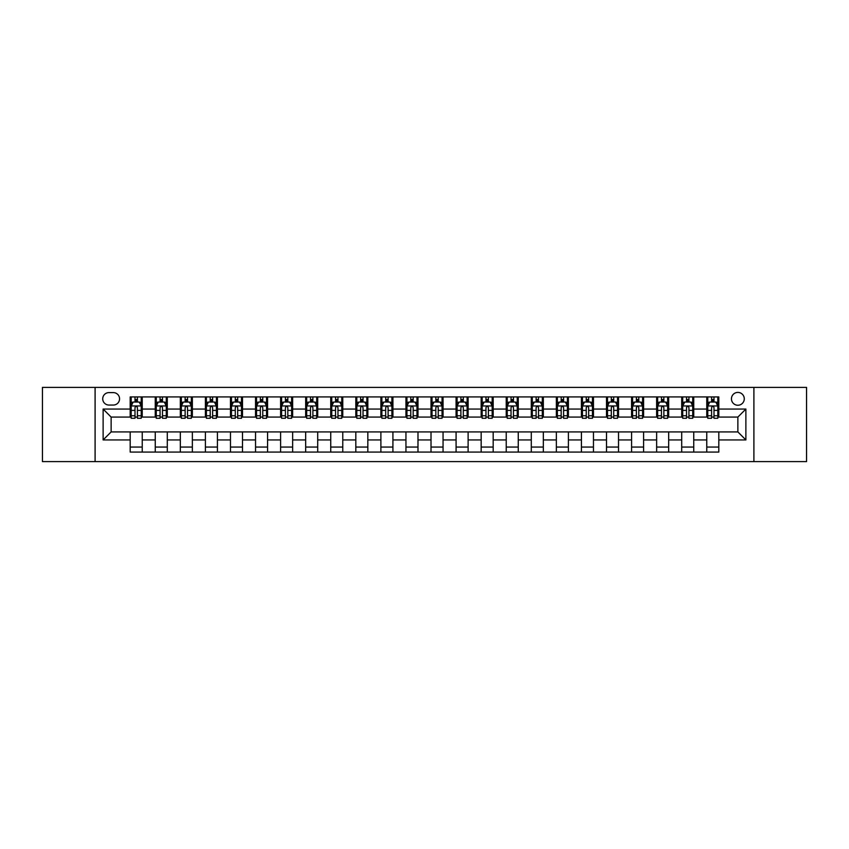 <?xml version="1.0" encoding="UTF-8"?>
<svg xmlns="http://www.w3.org/2000/svg" width="849" height="849" viewBox="0 0 849 849"><rect width="100%" height="100%" fill="white"/><g stroke="black" fill="none" stroke-linecap="round" stroke-linejoin="round"><path stroke-width="1.27" d="M737.866 392.408A6.421 6.421 0 0 0 731.445 398.828A6.421 6.421 0 0 0 737.866 405.249A6.421 6.421 0 0 0 744.276 398.828A6.421 6.421 0 0 0 737.866 392.408M753.901 461.601L806.55 461.601L806.55 387.399L753.901 387.399L753.901 461.601L95.099 461.601L95.099 387.399L42.45 387.399L42.45 461.601L95.099 461.601M108.937 405.047L113.341 405.047A6.219 6.219 0 0 0 119.56 398.828A6.219 6.219 0 0 0 113.341 392.609L108.937 392.609A6.219 6.219 0 0 0 102.718 398.828A6.219 6.219 0 0 0 108.937 405.047M753.901 387.399L95.099 387.399M130.194 439.941L103.122 439.941L103.122 409.059L130.194 409.059L130.194 417.082L111.134 417.082L111.134 431.918L130.194 431.918L130.194 452.071L718.806 452.071L718.806 431.918L737.866 431.918L737.866 417.082L718.806 417.082L718.806 409.059L745.878 409.059L745.878 439.941L718.806 439.941M718.806 409.059L718.806 396.929L130.194 396.929L130.194 409.059M706.771 396.929L706.771 417.082L707.779 417.082M711.589 417.082L713.998 417.082M717.808 417.082L718.806 417.082M706.771 417.082L692.742 417.082M681.705 396.929L681.705 417.082L682.713 417.082M686.523 417.082L688.932 417.082M681.705 417.082L667.664 417.082M656.638 396.929L656.638 417.082L657.646 417.082M661.456 417.082L663.854 417.082M656.638 417.082L642.597 417.082M631.571 396.929L631.571 417.082L632.569 417.082M636.379 417.082L638.788 417.082M631.571 417.082L617.531 417.082M606.504 396.929L606.504 417.082L607.502 417.082M611.312 417.082L613.721 417.082M606.504 417.082L592.464 417.082M581.427 396.929L581.427 417.082L582.435 417.082M586.245 417.082L588.654 417.082M581.427 417.082L567.397 417.082M556.36 396.929L556.36 417.082L557.369 417.082M561.178 417.082L563.587 417.082M556.36 417.082L542.32 417.082M531.294 396.929L531.294 417.082L532.291 417.082M536.112 417.082L538.51 417.082M531.294 417.082L517.253 417.082M506.227 396.929L506.227 417.082L507.224 417.082M511.034 417.082L513.443 417.082M506.227 417.082L492.187 417.082M481.16 396.929L481.16 417.082L482.158 417.082M485.968 417.082L488.377 417.082M481.16 417.082L467.12 417.082M456.083 396.929L456.083 417.082L457.091 417.082M460.901 417.082L463.31 417.082M456.083 417.082L442.053 417.082M431.016 396.929L431.016 417.082L432.024 417.082M435.834 417.082L438.233 417.082M431.016 417.082L416.976 417.082M405.949 396.929L405.949 417.082L406.947 417.082M410.767 417.082L413.166 417.082M405.949 417.082L391.909 417.082M380.883 396.929L380.883 417.082L381.88 417.082M385.69 417.082L388.099 417.082M380.883 417.082L366.842 417.082M355.816 396.929L355.816 417.082L356.813 417.082M360.623 417.082L363.032 417.082M355.816 417.082L341.776 417.082M330.739 396.929L330.739 417.082L331.747 417.082M335.557 417.082L337.966 417.082M330.739 417.082L316.709 417.082M305.672 396.929L305.672 417.082L306.68 417.082M310.49 417.082L312.888 417.082M305.672 417.082L291.632 417.082M280.605 396.929L280.605 417.082L281.603 417.082M285.413 417.082L287.822 417.082M280.605 417.082L266.565 417.082M255.538 396.929L255.538 417.082L256.536 417.082M260.346 417.082L262.755 417.082M255.538 417.082L241.498 417.082M230.472 396.929L230.472 417.082L231.469 417.082M235.279 417.082L237.688 417.082M230.472 417.082L216.431 417.082M205.394 396.929L205.394 417.082L206.403 417.082M210.212 417.082L212.621 417.082M205.394 417.082L191.354 417.082M180.328 396.929L180.328 417.082L181.336 417.082M185.146 417.082L187.544 417.082M180.328 417.082L166.287 417.082M155.261 396.929L155.261 417.082L156.258 417.082M160.068 417.082L162.477 417.082M155.261 417.082L141.221 417.082M130.194 417.082L131.192 417.082M135.002 417.082L137.411 417.082M130.194 431.918L142.229 431.918L142.229 452.071M718.806 431.918L142.229 431.918M142.229 396.929L142.229 417.082M130.194 401.938L131.192 401.938M135.002 401.938L137.411 401.938M141.221 401.938L142.229 401.938M130.194 447.062L142.229 447.062M155.261 431.918L155.261 452.071M167.295 396.929L167.295 417.082M155.261 401.938L156.258 401.938M160.068 401.938L162.477 401.938M166.287 401.938L167.295 401.938M167.295 431.918L167.295 452.071M155.261 447.062L167.295 447.062M180.328 431.918L180.328 452.071M192.362 431.918L192.362 452.071M180.328 447.062L192.362 447.062M192.362 396.929L192.362 417.082M180.328 401.938L181.336 401.938M185.146 401.938L187.544 401.938M191.354 401.938L192.362 401.938M205.394 431.918L205.394 452.071M217.429 431.918L217.429 452.071M205.394 447.062L217.429 447.062M217.429 396.929L217.429 417.082M205.394 401.938L206.403 401.938M210.212 401.938L212.621 401.938M216.431 401.938L217.429 401.938M230.472 431.918L230.472 452.071M242.496 431.918L242.496 452.071M230.472 447.062L242.496 447.062M242.496 396.929L242.496 417.082M230.472 401.938L231.469 401.938M235.279 401.938L237.688 401.938M241.498 401.938L242.496 401.938M255.538 431.918L255.538 452.071M267.573 431.918L267.573 452.071M255.538 447.062L267.573 447.062M267.573 396.929L267.573 417.082M255.538 401.938L256.536 401.938M260.346 401.938L262.755 401.938M266.565 401.938L267.573 401.938M280.605 431.918L280.605 452.071M292.64 431.918L292.64 452.071M280.605 447.062L292.64 447.062M292.64 396.929L292.64 417.082M280.605 401.938L281.603 401.938M285.413 401.938L287.822 401.938M291.632 401.938L292.64 401.938M305.672 431.918L305.672 452.071M317.706 431.918L317.706 452.071M305.672 447.062L317.706 447.062M317.706 396.929L317.706 417.082M305.672 401.938L306.68 401.938M310.49 401.938L312.888 401.938M316.709 401.938L317.706 401.938M330.739 431.918L330.739 452.071M342.773 431.918L342.773 452.071M330.739 447.062L342.773 447.062M342.773 396.929L342.773 417.082M330.739 401.938L331.747 401.938M335.557 401.938L337.966 401.938M341.776 401.938L342.773 401.938M355.816 431.918L355.816 452.071M367.84 431.918L367.84 452.071M355.816 447.062L367.84 447.062M367.84 396.929L367.84 417.082M355.816 401.938L356.813 401.938M360.623 401.938L363.032 401.938M366.842 401.938L367.84 401.938M380.883 431.918L380.883 452.071M392.917 431.918L392.917 452.071M380.883 447.062L392.917 447.062M392.917 396.929L392.917 417.082M380.883 401.938L381.88 401.938M385.69 401.938L388.099 401.938M391.909 401.938L392.917 401.938M405.949 431.918L405.949 452.071M417.984 431.918L417.984 452.071M405.949 447.062L417.984 447.062M417.984 396.929L417.984 417.082M405.949 401.938L406.947 401.938M410.767 401.938L413.166 401.938M416.976 401.938L417.984 401.938M431.016 431.918L431.016 452.071M443.051 431.918L443.051 452.071M431.016 447.062L443.051 447.062M443.051 396.929L443.051 417.082M431.016 401.938L432.024 401.938M435.834 401.938L438.233 401.938M442.053 401.938L443.051 401.938M456.083 431.918L456.083 452.071M468.117 431.918L468.117 452.071M456.083 447.062L468.117 447.062M468.117 396.929L468.117 417.082M456.083 401.938L457.091 401.938M460.901 401.938L463.31 401.938M467.12 401.938L468.117 401.938M481.16 431.918L481.16 452.071M493.184 431.918L493.184 452.071M481.16 447.062L493.184 447.062M493.184 396.929L493.184 417.082M481.16 401.938L482.158 401.938M485.968 401.938L488.377 401.938M492.187 401.938L493.184 401.938M506.227 431.918L506.227 452.071M518.261 431.918L518.261 452.071M506.227 447.062L518.261 447.062M518.261 396.929L518.261 417.082M506.227 401.938L507.224 401.938M511.034 401.938L513.443 401.938M517.253 401.938L518.261 401.938M531.294 431.918L531.294 452.071M543.328 431.918L543.328 452.071M531.294 447.062L543.328 447.062M543.328 396.929L543.328 417.082M531.294 401.938L532.291 401.938M536.112 401.938L538.51 401.938M542.32 401.938L543.328 401.938M556.36 431.918L556.36 452.071M568.395 431.918L568.395 452.071M556.36 447.062L568.395 447.062M568.395 396.929L568.395 417.082M556.36 401.938L557.369 401.938M561.178 401.938L563.587 401.938M567.397 401.938L568.395 401.938M581.427 431.918L581.427 452.071M593.462 431.918L593.462 452.071M581.427 447.062L593.462 447.062M593.462 396.929L593.462 417.082M581.427 401.938L582.435 401.938M586.245 401.938L588.654 401.938M592.464 401.938L593.462 401.938M606.504 431.918L606.504 452.071M618.528 431.918L618.528 452.071M606.504 447.062L618.528 447.062M618.528 396.929L618.528 417.082M606.504 401.938L607.502 401.938M611.312 401.938L613.721 401.938M617.531 401.938L618.528 401.938M631.571 431.918L631.571 452.071M643.606 431.918L643.606 452.071M631.571 447.062L643.606 447.062M643.606 396.929L643.606 417.082M631.571 401.938L632.569 401.938M636.379 401.938L638.788 401.938M642.597 401.938L643.606 401.938M656.638 431.918L656.638 452.071M668.672 431.918L668.672 452.071M656.638 447.062L668.672 447.062M668.672 396.929L668.672 417.082M656.638 401.938L657.646 401.938M661.456 401.938L663.854 401.938M667.664 401.938L668.672 401.938M681.705 431.918L681.705 452.071M693.739 431.918L693.739 452.071M681.705 447.062L693.739 447.062M693.739 396.929L693.739 417.082M681.705 401.938L682.713 401.938M686.523 401.938L688.932 401.938M692.742 401.938L693.739 401.938M706.771 431.918L706.771 452.071M706.771 447.062L718.806 447.062M706.771 401.938L707.779 401.938M711.589 401.938L713.998 401.938M717.808 401.938L718.806 401.938M111.134 417.082L103.122 409.059M111.134 431.918L103.122 439.941M745.878 409.059L737.866 417.082M745.878 439.941L737.866 431.918M137.411 399.529L135.002 399.529M141.221 415.766L137.411 415.766L137.411 418.281L141.221 418.281L141.221 406.045L139.215 402.033L133.197 402.033L131.192 406.045L131.192 418.281L135.002 418.281L135.002 415.766L131.192 415.766M131.192 406.045L131.192 396.929M141.221 406.045L141.221 396.929M135.002 402.033L135.002 396.929M137.411 396.929L137.411 402.033M137.411 415.766L137.411 407.552C136.615 406.013 135.808 406.013 135.002 407.552L135.002 415.766M162.477 399.529L160.068 399.529M166.287 415.766L162.477 415.766L162.477 418.281L166.287 418.281L166.287 406.045L164.282 402.033L158.264 402.033L156.258 406.045L156.258 418.281L160.068 418.281L160.068 415.766L156.258 415.766M156.258 406.045L156.258 396.929M166.287 406.045L166.287 396.929M160.068 402.033L160.068 396.929M162.477 396.929L162.477 402.033M162.477 415.766L162.477 407.552C161.681 406.013 160.875 406.013 160.068 407.552L160.068 415.766M187.544 399.529L185.146 399.529M191.354 415.766L187.544 415.766L187.544 418.281L191.354 418.281L191.354 406.045L189.359 402.033L183.342 402.033L181.336 406.045L181.336 418.281L185.146 418.281L185.146 415.766L181.336 415.766M181.336 406.045L181.336 396.929M191.354 406.045L191.354 396.929M185.146 402.033L185.146 396.929M187.544 396.929L187.544 402.033M187.544 415.766L187.544 407.552C186.748 406.013 185.942 406.013 185.146 407.552L185.146 415.766M212.621 399.529L210.212 399.529M216.431 415.766L212.621 415.766L212.621 418.281L216.431 418.281L216.431 406.045L214.426 402.033L208.408 402.033L206.403 406.045L206.403 418.281L210.212 418.281L210.212 415.766L206.403 415.766M206.403 406.045L206.403 396.929M216.431 406.045L216.431 396.929M210.212 402.033L210.212 396.929M212.621 396.929L212.621 402.033M212.621 415.766L212.621 407.552C211.815 406.013 211.019 406.013 210.212 407.552L210.212 415.766M237.688 399.529L235.279 399.529M241.498 415.766L237.688 415.766L237.688 418.281L241.498 418.281L241.498 406.045L239.492 402.033L233.475 402.033L231.469 406.045L231.469 418.281L235.279 418.281L235.279 415.766L231.469 415.766M231.469 406.045L231.469 396.929M241.498 406.045L241.498 396.929M235.279 402.033L235.279 396.929M237.688 396.929L237.688 402.033M237.688 415.766L237.688 407.552C236.882 406.013 236.086 406.013 235.279 407.552L235.279 415.766M262.755 399.529L260.346 399.529M266.565 415.766L262.755 415.766L262.755 418.281L266.565 418.281L266.565 406.045L264.559 402.033L258.542 402.033L256.536 406.045L256.536 418.281L260.346 418.281L260.346 415.766L256.536 415.766M256.536 406.045L256.536 396.929M266.565 406.045L266.565 396.929M260.346 402.033L260.346 396.929M262.755 396.929L262.755 402.033M262.755 415.766L262.755 407.552C261.959 406.013 261.152 406.013 260.346 407.552L260.346 415.766M287.822 399.529L285.413 399.529M291.632 415.766L287.822 415.766L287.822 418.281L291.632 418.281L291.632 406.045L289.626 402.033L283.608 402.033L281.603 406.045L281.603 418.281L285.413 418.281L285.413 415.766L281.603 415.766M281.603 406.045L281.603 396.929M291.632 406.045L291.632 396.929M285.413 402.033L285.413 396.929M287.822 396.929L287.822 402.033M287.822 415.766L287.822 407.552C287.026 406.013 286.219 406.013 285.413 407.552L285.413 415.766M312.888 399.529L310.49 399.529M316.709 415.766L312.888 415.766L312.888 418.281L316.709 418.281L316.709 406.045L314.703 402.033L308.686 402.033L306.68 406.045L306.68 418.281L310.49 418.281L310.49 415.766L306.68 415.766M306.68 406.045L306.68 396.929M316.709 406.045L316.709 396.929M310.49 402.033L310.49 396.929M312.888 396.929L312.888 402.033M312.888 415.766L312.888 407.552C312.092 406.013 311.286 406.013 310.49 407.552L310.49 415.766M337.966 399.529L335.557 399.529M341.776 415.766L337.966 415.766L337.966 418.281L341.776 418.281L341.776 406.045L339.77 402.033L333.753 402.033L331.747 406.045L331.747 418.281L335.557 418.281L335.557 415.766L331.747 415.766M331.747 406.045L331.747 396.929M341.776 406.045L341.776 396.929M335.557 402.033L335.557 396.929M337.966 396.929L337.966 402.033M337.966 415.766L337.966 407.552C337.159 406.013 336.363 406.013 335.557 407.552L335.557 415.766M363.032 399.529L360.623 399.529M366.842 415.766L363.032 415.766L363.032 418.281L366.842 418.281L366.842 406.045L364.837 402.033L358.819 402.033L356.813 406.045L356.813 418.281L360.623 418.281L360.623 415.766L356.813 415.766M356.813 406.045L356.813 396.929M366.842 406.045L366.842 396.929M360.623 402.033L360.623 396.929M363.032 396.929L363.032 402.033M363.032 415.766L363.032 407.552C362.226 406.013 361.43 406.013 360.623 407.552L360.623 415.766M388.099 399.529L385.69 399.529M391.909 415.766L388.099 415.766L388.099 418.281L391.909 418.281L391.909 406.045L389.903 402.033L383.886 402.033L381.88 406.045L381.88 418.281L385.69 418.281L385.69 415.766L381.88 415.766M381.88 406.045L381.88 396.929M391.909 406.045L391.909 396.929M385.69 402.033L385.69 396.929M388.099 396.929L388.099 402.033M388.099 415.766L388.099 407.552C387.303 406.013 386.497 406.013 385.69 407.552L385.69 415.766M413.166 399.529L410.767 399.529M416.976 415.766L413.166 415.766L413.166 418.281L416.976 418.281L416.976 406.045L414.97 402.033L408.953 402.033L406.947 406.045L406.947 418.281L410.767 418.281L410.767 415.766L406.947 415.766M406.947 406.045L406.947 396.929M416.976 406.045L416.976 396.929M410.767 402.033L410.767 396.929M413.166 396.929L413.166 402.033M413.166 415.766L413.166 407.552C412.37 406.013 411.563 406.013 410.767 407.552L410.767 415.766M438.233 399.529L435.834 399.529M442.053 415.766L438.233 415.766L438.233 418.281L442.053 418.281L442.053 406.045L440.047 402.033L434.03 402.033L432.024 406.045L432.024 418.281L435.834 418.281L435.834 415.766L432.024 415.766M432.024 406.045L432.024 396.929M442.053 406.045L442.053 396.929M435.834 402.033L435.834 396.929M438.233 396.929L438.233 402.033M438.233 415.766L438.233 407.552C437.437 406.013 436.63 406.013 435.834 407.552L435.834 415.766M463.31 399.529L460.901 399.529M467.12 415.766L463.31 415.766L463.31 418.281L467.12 418.281L467.12 406.045L465.114 402.033L459.097 402.033L457.091 406.045L457.091 418.281L460.901 418.281L460.901 415.766L457.091 415.766M457.091 406.045L457.091 396.929M467.12 406.045L467.12 396.929M460.901 402.033L460.901 396.929M463.31 396.929L463.31 402.033M463.31 415.766L463.31 407.552C462.503 406.013 461.707 406.013 460.901 407.552L460.901 415.766M488.377 399.529L485.968 399.529M492.187 415.766L488.377 415.766L488.377 418.281L492.187 418.281L492.187 406.045L490.181 402.033L484.163 402.033L482.158 406.045L482.158 418.281L485.968 418.281L485.968 415.766L482.158 415.766M482.158 406.045L482.158 396.929M492.187 406.045L492.187 396.929M485.968 402.033L485.968 396.929M488.377 396.929L488.377 402.033M488.377 415.766L488.377 407.552C487.57 406.013 486.774 406.013 485.968 407.552L485.968 415.766M513.443 399.529L511.034 399.529M517.253 415.766L513.443 415.766L513.443 418.281L517.253 418.281L517.253 406.045L515.247 402.033L509.23 402.033L507.224 406.045L507.224 418.281L511.034 418.281L511.034 415.766L507.224 415.766M507.224 406.045L507.224 396.929M517.253 406.045L517.253 396.929M511.034 402.033L511.034 396.929M513.443 396.929L513.443 402.033M513.443 415.766L513.443 407.552C512.647 406.013 511.841 406.013 511.034 407.552L511.034 415.766M538.51 399.529L536.112 399.529M542.32 415.766L538.51 415.766L538.51 418.281L542.32 418.281L542.32 406.045L540.314 402.033L534.297 402.033L532.291 406.045L532.291 418.281L536.112 418.281L536.112 415.766L532.291 415.766M532.291 406.045L532.291 396.929M542.32 406.045L542.32 396.929M536.112 402.033L536.112 396.929M538.51 396.929L538.51 402.033M538.51 415.766L538.51 407.552C537.714 406.013 536.908 406.013 536.112 407.552L536.112 415.766M563.587 399.529L561.178 399.529M567.397 415.766L563.587 415.766L563.587 418.281L567.397 418.281L567.397 406.045L565.392 402.033L559.374 402.033L557.369 406.045L557.369 418.281L561.178 418.281L561.178 415.766L557.369 415.766M557.369 406.045L557.369 396.929M567.397 406.045L567.397 396.929M561.178 402.033L561.178 396.929M563.587 396.929L563.587 402.033M563.587 415.766L563.587 407.552C562.781 406.013 561.974 406.013 561.178 407.552L561.178 415.766M588.654 399.529L586.245 399.529M592.464 415.766L588.654 415.766L588.654 418.281L592.464 418.281L592.464 406.045L590.458 402.033L584.441 402.033L582.435 406.045L582.435 418.281L586.245 418.281L586.245 415.766L582.435 415.766M582.435 406.045L582.435 396.929M592.464 406.045L592.464 396.929M586.245 402.033L586.245 396.929M588.654 396.929L588.654 402.033M588.654 415.766L588.654 407.552C587.848 406.013 587.052 406.013 586.245 407.552L586.245 415.766M613.721 399.529L611.312 399.529M617.531 415.766L613.721 415.766L613.721 418.281L617.531 418.281L617.531 406.045L615.525 402.033L609.508 402.033L607.502 406.045L607.502 418.281L611.312 418.281L611.312 415.766L607.502 415.766M607.502 406.045L607.502 396.929M617.531 406.045L617.531 396.929M611.312 402.033L611.312 396.929M613.721 396.929L613.721 402.033M613.721 415.766L613.721 407.552C612.914 406.013 612.118 406.013 611.312 407.552L611.312 415.766M638.788 399.529L636.379 399.529M642.597 415.766L638.788 415.766L638.788 418.281L642.597 418.281L642.597 406.045L640.592 402.033L634.574 402.033L632.569 406.045L632.569 418.281L636.379 418.281L636.379 415.766L632.569 415.766M632.569 406.045L632.569 396.929M642.597 406.045L642.597 396.929M636.379 402.033L636.379 396.929M638.788 396.929L638.788 402.033M638.788 415.766L638.788 407.552C637.992 406.013 637.185 406.013 636.379 407.552L636.379 415.766M663.854 399.529L661.456 399.529M667.664 415.766L663.854 415.766L663.854 418.281L667.664 418.281L667.664 406.045L665.658 402.033L659.641 402.033L657.646 406.045L657.646 418.281L661.456 418.281L661.456 415.766L657.646 415.766M657.646 406.045L657.646 396.929M667.664 406.045L667.664 396.929M661.456 402.033L661.456 396.929M663.854 396.929L663.854 402.033M663.854 415.766L663.854 407.552C663.058 406.013 662.252 406.013 661.456 407.552L661.456 415.766M688.932 399.529L686.523 399.529M692.742 415.766L688.932 415.766L688.932 418.281L692.742 418.281L692.742 406.045L690.736 402.033L684.719 402.033L682.713 406.045L682.713 418.281L686.523 418.281L686.523 415.766L682.713 415.766M682.713 406.045L682.713 396.929M692.742 406.045L692.742 396.929M686.523 402.033L686.523 396.929M688.932 396.929L688.932 402.033M688.932 415.766L688.932 407.552C688.125 406.013 687.319 406.013 686.523 407.552L686.523 415.766M713.998 399.529L711.589 399.529M717.808 415.766L713.998 415.766L713.998 418.281L717.808 418.281L717.808 406.045L715.803 402.033L709.785 402.033L707.779 406.045L707.779 418.281L711.589 418.281L711.589 415.766L707.779 415.766M707.779 406.045L707.779 396.929M717.808 406.045L717.808 396.929M711.589 402.033L711.589 396.929M713.998 396.929L713.998 402.033M713.998 415.766L713.998 407.552C713.192 406.013 712.396 406.013 711.589 407.552L711.589 415.766M155.261 439.941L142.229 439.941M155.261 409.059L142.229 409.059M180.328 409.059L167.295 409.059M180.328 439.941L167.295 439.941M205.394 409.059L192.362 409.059M205.394 439.941L192.362 439.941M230.472 409.059L217.429 409.059M230.472 439.941L217.429 439.941M255.538 409.059L242.496 409.059M255.538 439.941L242.496 439.941M280.605 409.059L267.573 409.059M280.605 439.941L267.573 439.941M305.672 409.059L292.64 409.059M305.672 439.941L292.64 439.941M330.739 409.059L317.706 409.059M330.739 439.941L317.706 439.941M355.816 409.059L342.773 409.059M355.816 439.941L342.773 439.941M380.883 409.059L367.84 409.059M380.883 439.941L367.84 439.941M405.949 409.059L392.917 409.059M405.949 439.941L392.917 439.941M431.016 409.059L417.984 409.059M431.016 439.941L417.984 439.941M456.083 409.059L443.051 409.059M456.083 439.941L443.051 439.941M481.16 409.059L468.117 409.059M481.16 439.941L468.117 439.941M506.227 409.059L493.184 409.059M506.227 439.941L493.184 439.941M531.294 409.059L518.261 409.059M531.294 439.941L518.261 439.941M556.36 409.059L543.328 409.059M556.36 439.941L543.328 439.941M581.427 409.059L568.395 409.059M581.427 439.941L568.395 439.941M606.504 409.059L593.462 409.059M606.504 439.941L593.462 439.941M631.571 409.059L618.528 409.059M631.571 439.941L618.528 439.941M656.638 409.059L643.606 409.059M656.638 439.941L643.606 439.941M681.705 409.059L668.672 409.059M681.705 439.941L668.672 439.941M706.771 409.059L693.739 409.059M706.771 439.941L693.739 439.941M141.167 405.949L131.245 405.949M131.192 402.277L133.081 402.277M139.332 402.277L141.221 402.277M135.002 410.396L131.192 410.396M141.221 410.396L137.411 410.396M137.411 400.813L135.002 400.813M166.245 405.949L156.312 405.949M156.258 402.277L158.147 402.277M164.409 402.277L166.287 402.277M160.068 410.396L156.258 410.396M166.287 410.396L162.477 410.396M162.477 400.813L160.068 400.813M191.312 405.949L181.378 405.949M181.336 402.277L183.214 402.277M189.476 402.277L191.354 402.277M185.146 410.396L181.336 410.396M191.354 410.396L187.544 410.396M187.544 400.813L185.146 400.813M216.378 405.949L206.456 405.949M206.403 402.277L208.281 402.277M214.542 402.277L216.431 402.277M210.212 410.396L206.403 410.396M216.431 410.396L212.621 410.396M212.621 400.813L210.212 400.813M241.445 405.949L231.522 405.949M231.469 402.277L233.358 402.277M239.609 402.277L241.498 402.277M235.279 410.396L231.469 410.396M241.498 410.396L237.688 410.396M237.688 400.813L235.279 400.813M266.512 405.949L256.589 405.949M256.536 402.277L258.425 402.277M264.676 402.277L266.565 402.277M260.346 410.396L256.536 410.396M266.565 410.396L262.755 410.396M262.755 400.813L260.346 400.813M291.589 405.949L281.656 405.949M281.603 402.277L283.492 402.277M289.753 402.277L291.632 402.277M285.413 410.396L281.603 410.396M291.632 410.396L287.822 410.396M287.822 400.813L285.413 400.813M316.656 405.949L306.722 405.949M306.68 402.277L308.558 402.277M314.82 402.277L316.709 402.277M310.49 410.396L306.68 410.396M316.709 410.396L312.888 410.396M312.888 400.813L310.49 400.813M341.723 405.949L331.8 405.949M331.747 402.277L333.625 402.277M339.887 402.277L341.776 402.277M335.557 410.396L331.747 410.396M341.776 410.396L337.966 410.396M337.966 400.813L335.557 400.813M366.789 405.949L356.867 405.949M356.813 402.277L358.702 402.277M364.953 402.277L366.842 402.277M360.623 410.396L356.813 410.396M366.842 410.396L363.032 410.396M363.032 400.813L360.623 400.813M391.856 405.949L381.933 405.949M381.88 402.277L383.769 402.277M390.02 402.277L391.909 402.277M385.69 410.396L381.88 410.396M391.909 410.396L388.099 410.396M388.099 400.813L385.69 400.813M416.933 405.949L407 405.949M406.947 402.277L408.836 402.277M415.097 402.277L416.976 402.277M410.767 410.396L406.947 410.396M416.976 410.396L413.166 410.396M413.166 400.813L410.767 400.813M442 405.949L432.067 405.949M432.024 402.277L433.903 402.277M440.164 402.277L442.053 402.277M435.834 410.396L432.024 410.396M442.053 410.396L438.233 410.396M438.233 400.813L435.834 400.813M467.067 405.949L457.144 405.949M457.091 402.277L458.98 402.277M465.231 402.277L467.12 402.277M460.901 410.396L457.091 410.396M467.12 410.396L463.31 410.396M463.31 400.813L460.901 400.813M492.133 405.949L482.211 405.949M482.158 402.277L484.047 402.277M490.298 402.277L492.187 402.277M485.968 410.396L482.158 410.396M492.187 410.396L488.377 410.396M488.377 400.813L485.968 400.813M517.2 405.949L507.278 405.949M507.224 402.277L509.113 402.277M515.375 402.277L517.253 402.277M511.034 410.396L507.224 410.396M517.253 410.396L513.443 410.396M513.443 400.813L511.034 400.813M542.278 405.949L532.344 405.949M532.291 402.277L534.18 402.277M540.442 402.277L542.32 402.277M536.112 410.396L532.291 410.396M542.32 410.396L538.51 410.396M538.51 400.813L536.112 400.813M567.344 405.949L557.411 405.949M557.369 402.277L559.247 402.277M565.508 402.277L567.397 402.277M561.178 410.396L557.369 410.396M567.397 410.396L563.587 410.396M563.587 400.813L561.178 400.813M592.411 405.949L582.488 405.949M582.435 402.277L584.324 402.277M590.575 402.277L592.464 402.277M586.245 410.396L582.435 410.396M592.464 410.396L588.654 410.396M588.654 400.813L586.245 400.813M617.478 405.949L607.555 405.949M607.502 402.277L609.391 402.277M615.642 402.277L617.531 402.277M611.312 410.396L607.502 410.396M617.531 410.396L613.721 410.396M613.721 400.813L611.312 400.813M642.544 405.949L632.622 405.949M632.569 402.277L634.458 402.277M640.719 402.277L642.597 402.277M636.379 410.396L632.569 410.396M642.597 410.396L638.788 410.396M638.788 400.813L636.379 400.813M667.622 405.949L657.688 405.949M657.646 402.277L659.524 402.277M665.786 402.277L667.664 402.277M661.456 410.396L657.646 410.396M667.664 410.396L663.854 410.396M663.854 400.813L661.456 400.813M692.688 405.949L682.755 405.949M682.713 402.277L684.591 402.277M690.853 402.277L692.742 402.277M686.523 410.396L682.713 410.396M692.742 410.396L688.932 410.396M688.932 400.813L686.523 400.813M717.755 405.949L707.833 405.949M707.779 402.277L709.668 402.277M715.919 402.277L717.808 402.277M711.589 410.396L707.779 410.396M717.808 410.396L713.998 410.396M713.998 400.813L711.589 400.813"/></g></svg>
